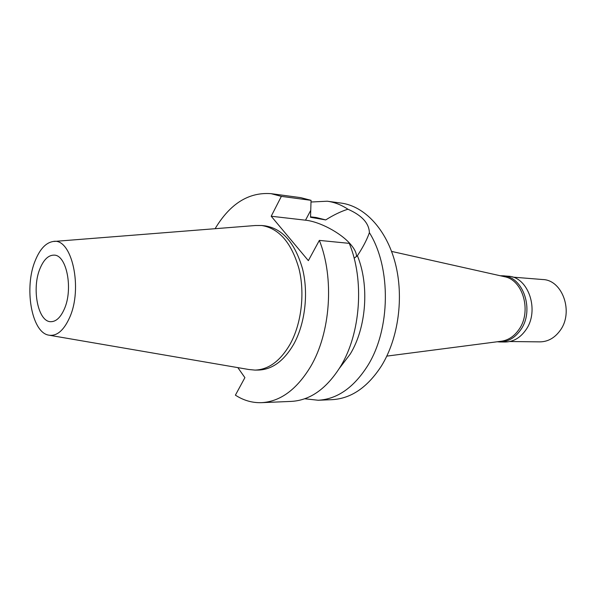 <?xml version="1.0" encoding="UTF-8"?>
<svg xmlns="http://www.w3.org/2000/svg" width="596" height="596" viewBox="0 0 596 596"><rect width="100%" height="100%" fill="white"/><g stroke="black" fill="none" stroke-linecap="round" stroke-linejoin="round"><path stroke-width="0.89" d="M35.425 260.169C40.044 249.001 45.877 242.788 52.932 241.536C71.662 236.925 83.343 288.345 69.374 318.108C63.519 330.795 56.613 336.472 48.663 335.131C31.394 332.367 23.833 287.086 35.425 260.169M40.148 268.237C31.357 288.3 37.98 322.302 51.003 321.691C56.143 321.587 60.546 317.459 64.212 309.294C73.45 289.321 66.685 254.678 54.035 255.133C48.492 255.103 43.866 259.469 40.148 268.237M53.975 241.455L255.326 225.519L261.629 225.489C279.062 228.335 291.511 242.736 298.976 268.684C305.107 293.455 301.434 323.919 289.976 344.421C280.217 361.042 268.572 369.602 255.028 370.101L248.763 369.498L49.692 335.31M255.028 370.101L258.612 370.049C272.163 369.542 283.815 361.012 293.582 344.451C305.04 324 308.706 293.642 302.567 268.945C295.102 243.071 282.638 228.715 265.183 225.869L261.629 225.489M215.104 228.7C230.086 203.676 248.741 191.994 271.083 193.663L281.357 196.375L271.202 216.236L308.356 260.646L319.344 240.397C334.483 277.997 330.609 332.948 310.568 366.682C296.674 389.583 280.329 401.577 261.555 402.665C252.309 402.97 243.585 400.467 235.398 395.155L244.896 377.64L237.856 367.628M271.202 216.236L305.517 220.192C319.724 221.667 340.502 232.731 350.277 243.965C354.501 248.763 356.572 252.972 356.49 256.593M281.357 196.375L311.052 200.338L310.531 217.294L325.707 219.924L316.29 217.525L310.531 216.847M311.052 200.338L300.712 197.641L271.083 193.663M261.555 402.665L291.422 401.391C310.322 400.303 326.727 388.607 340.636 366.294C360.707 333.447 364.521 280.008 349.271 243.354L319.344 240.397M354.143 258.247L357.399 255.706L359.775 252.011C364.119 245.023 367.33 238.571 369.393 232.656C369.036 223.187 361.876 215.38 347.915 209.218C340.875 211.446 333.469 215.014 325.707 219.924M311 202.014L327.279 201.217C334.416 202.178 341.292 204.845 347.915 209.218M369.393 232.656C391.356 267.708 390.596 329.558 367.538 365.951C353.622 387.728 337.18 399.164 318.197 400.251L332.188 399.655C351.2 398.568 367.657 387.273 381.559 365.765C398.471 338.327 404.103 296.979 395.26 263.097C386.402 229.199 364.461 206.141 341.15 203.087L327.279 201.217M318.197 400.251L304.72 398.769M339.459 368.246L350.269 354.009C366.421 327.562 369.527 285.275 357.399 255.706M501.042 341.277L501.757 341.18C508.559 340.07 514.266 336.211 518.885 329.603C531.93 311.753 523.161 280.127 504.7 276.745L503.993 276.589M500.253 275.747L502.89 275.799C523.273 276.142 534.895 310.546 520.584 329.983C514.974 337.858 508.075 341.851 499.873 341.962L497.243 341.769M499.873 341.962L505.043 342.015C513.231 341.91 520.129 337.939 525.724 330.11C540.021 310.777 528.399 276.566 508.045 276.209L502.89 275.799M509.796 341.53L539.894 341.866C547.888 341.769 554.615 338.014 560.061 330.594C573.955 312.304 562.602 279.911 542.732 279.531L512.731 277.125M305.517 220.192L310.672 210.455M501.757 341.18L386.811 356.117M504.7 276.745L391.587 251.408"/></g></svg>
